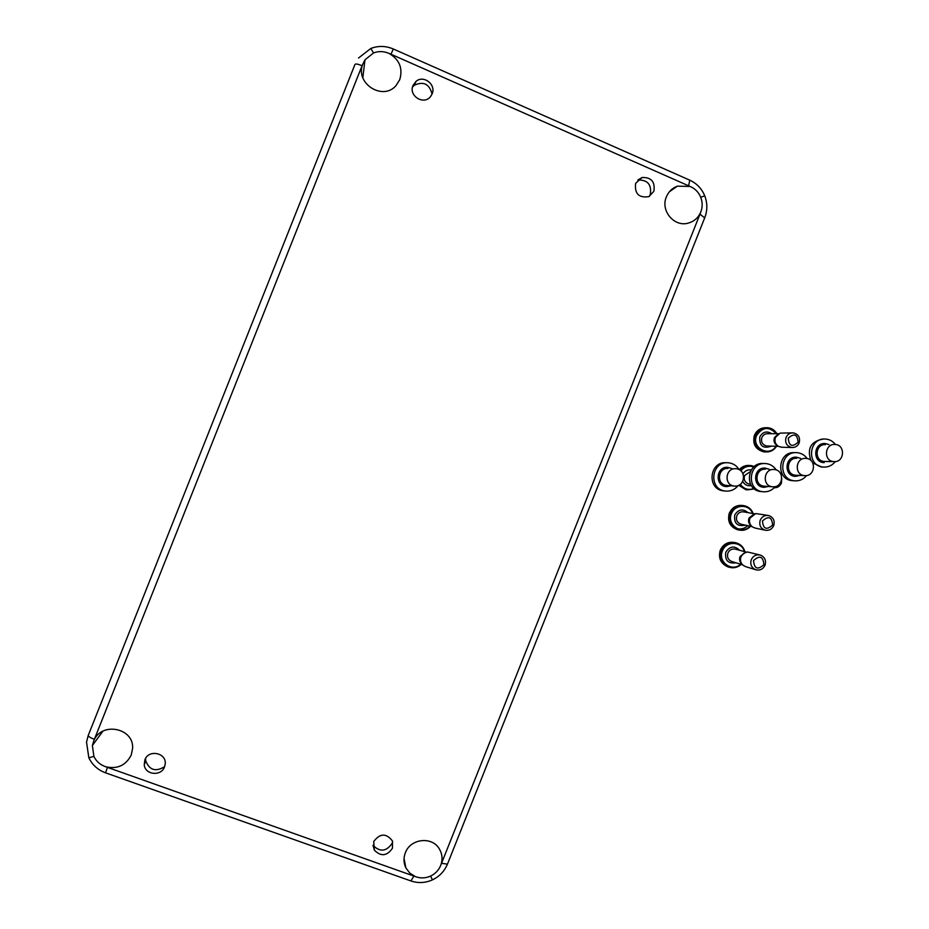 <?xml version="1.0" encoding="UTF-8"?>
<svg xmlns="http://www.w3.org/2000/svg" width="929" height="929" viewBox="0 0 929 929"><rect width="100%" height="100%" fill="white"/><g stroke="black" fill="none" stroke-linecap="round" stroke-linejoin="round"><path stroke-width="1.39" d="M144.866 759.876C148.617 748.995 166.848 752.873 165.176 764.172L164.514 766.889C161.216 776.574 145.087 774.972 144.239 764.857L144.866 759.876M432.124 93.875L430.708 96.349C424.123 105.674 408.261 95.954 412.999 85.48L416.029 81.369C423.636 74.668 436.363 84.597 432.124 93.875M637.805 180.005L637.851 179.994C647.676 179.761 651.821 184.639 650.265 194.625L649.383 196.367M635.633 183.327L642.125 177.485C651.403 177.276 655.317 181.887 653.853 191.328L648.895 196.611C638.873 198.167 634.449 193.743 635.633 183.327M392.665 841.535L392.131 843.311C386.359 851.649 379.984 852.323 373.017 845.332L374.375 850.151L373.713 841.546C380.042 833.15 386.301 832.988 392.502 841.07L392.444 848.235C386.987 856.12 380.96 856.759 374.375 850.151M700.547 212.567L700.803 211.963C702.649 207.097 702.626 202.197 700.733 197.262C698.608 192.164 695.055 188.564 690.073 186.45L677.357 186.172C672.224 188.099 668.566 191.664 666.395 196.843C660.229 210.639 674.245 227.373 688.296 223.099C693.928 221.52 698.016 218.013 700.547 212.567L699.99 214.146L704.681 217.909M430.568 876.082C435.306 873.806 438.685 870.264 440.694 865.456L440.927 864.841C442.808 859.22 442.285 853.925 439.347 848.932C432.159 836.077 410.339 838.527 405.334 852.834C403.372 858.024 403.569 863.064 405.903 867.953L409.84 873.144L415.402 876.604C420.454 878.486 425.505 878.311 430.568 876.082L432.473 879.856C425.377 883.014 418.213 883.374 410.943 880.959L410.92 880.947M105.79 766.785C117.437 769.328 125.926 765.403 131.244 755.01L132.592 748.449C134.148 727.86 101.226 721.369 93.748 740.901L92.377 745.522L93.899 756.438C96.349 761.478 100.32 764.927 105.79 766.785L415.402 876.604M362.774 64.147C354.808 83.459 383.073 101.377 396.149 85.433L399.749 79.65C403.023 68.432 399.551 59.735 389.332 53.58C384.083 51.165 378.835 50.956 373.563 52.93L364.992 59.781L362.066 65.727L93.748 740.901M86.49 742.306L88.22 735.466M373.563 52.93L370.787 48.482L358.548 58.016M412.511 87.082L414.276 85.282C423.45 81.009 429.384 83.924 432.055 94.038M164.607 766.657C155.677 772.162 149.372 770.187 145.679 760.723L145.632 758.331M772.591 525.071C771.918 516.942 768.538 515.572 762.477 520.937C763.162 529.065 766.541 530.447 772.591 525.071M760.236 520.147C762.001 516.512 764.811 514.98 768.678 515.549C773.346 517.29 775.03 520.658 773.706 525.64C771.894 529.344 769.026 530.854 765.09 530.192C760.537 528.392 758.923 525.048 760.236 520.147M753.767 514.12L748.995 518.127C747.984 521.274 748.728 523.863 751.224 525.895L751.491 526.116M768.028 515.432L755.741 513.551L749.947 518.15C748.797 521.715 749.633 524.641 752.467 526.94L755.242 528.078M747.822 525.663C742.84 529.902 737.789 530.076 732.656 526.197M728.87 514.666L729.358 513.168C727.244 521.157 729.892 526.673 737.336 529.669L738.172 529.867M834.916 444.457L835.113 444.468C845.611 444.77 844.531 462.491 834.079 461.62L833.661 461.597C823.303 461.039 824.58 443.574 834.916 444.457M835.299 461.585C832.361 465.313 828.587 467.159 823.953 467.101L823.14 467.032C806.291 465.998 808.474 437.582 825.312 439.034L825.521 439.045C829.585 439.371 832.883 441.194 835.415 444.492M821.735 467.043L812.724 462.897M810.936 460.54C806.86 448.475 810.901 441.333 823.082 439.103M805.768 458.38L806.186 458.403C816.626 458.961 815.348 476.496 804.944 475.636L804.293 475.59C794.005 474.765 795.491 457.498 805.768 458.38M806.593 475.543C803.643 479.155 799.881 480.932 795.329 480.874L794.132 480.769C777.399 479.294 779.93 451.215 796.676 452.655L797.233 452.69C801.39 453.131 804.7 455.094 807.162 458.554M794.016 480.757L792.031 480.653C775.367 479.178 777.887 451.227 794.562 452.655M773.822 469.493L774.449 469.54C784.796 470.341 783.344 487.644 773.009 486.808L772.138 486.726C761.954 485.658 763.615 468.634 773.822 469.493M775.227 486.587C772.266 490.14 768.515 491.882 763.998 491.824L762.43 491.673C745.871 489.792 748.704 462.119 765.322 463.548L766.204 463.606C770.466 464.175 773.799 466.288 776.203 469.958M762.384 491.673L760.468 491.511C743.978 489.641 746.788 462.085 763.336 463.501M798.104 442.262C797.442 434.319 794.167 432.949 788.268 438.151C788.93 446.106 792.205 447.476 798.104 442.262M786.05 437.454C787.513 434.319 789.917 432.798 793.25 432.868C798.464 434.168 800.426 437.524 799.149 442.936C797.651 446.141 795.201 447.662 791.787 447.511C786.689 446.141 784.773 442.796 786.05 437.454M778.13 434.029L774.426 437.664C773.358 441.182 774.345 443.876 777.376 445.757L778.305 446.268M792.089 432.879L780.128 433.111L775.448 437.373C774.24 441.356 775.355 444.41 778.792 446.535L782.102 447.232M753.965 436.827L754.441 435.376M781.788 478.586L781.417 483.115C779.954 486.285 777.538 487.841 774.159 487.783M735.675 468.715L736.372 468.773C746.753 469.644 745.255 486.935 734.874 486.088L733.922 485.995C723.726 484.845 725.444 467.856 735.675 468.715M738.149 485.553C735.153 489.328 731.297 491.197 726.583 491.151L724.875 490.976C708.293 488.933 711.231 461.33 727.883 462.758L728.859 462.839C733.318 463.466 736.732 465.731 739.112 469.633M724.771 490.988L723.076 490.814C706.563 488.782 709.489 461.307 726.072 462.723M763.882 564.704C763.185 556.425 759.736 555.031 753.547 560.535C754.255 568.815 757.704 570.209 763.882 564.704M751.271 559.676C753.222 555.774 756.252 554.241 760.386 555.101C764.822 557.028 766.367 560.408 765.031 565.227C763.034 569.21 759.945 570.72 755.741 569.756C751.433 567.77 749.947 564.414 751.271 559.676M745.488 552.349L740.053 556.529C739.043 559.56 739.693 562.103 741.992 564.182L742.039 564.228M760.015 554.996L747.427 551.954L743.548 553.382L740.982 556.715C739.844 560.129 740.576 563.02 743.177 565.366L745.615 566.632M719.824 551.733L720.997 548.76M370.903 48.424C378.37 45.626 385.837 45.811 393.315 48.993L390.958 54.23L389.332 53.58M86.525 742.097L88.824 757.75L93.899 756.438M362.066 65.727C357.886 63.996 355.505 63.578 354.948 64.473L88.301 735.28C88.081 736.325 90.09 737.661 94.317 739.275M432.519 879.821L432.473 879.856C439.44 876.5 444.434 871.263 447.453 864.156L447.604 863.773M413.835 876.117L410.943 880.959L105.546 772.823L107.427 767.435M704.751 195.856L700.733 197.262M690.073 186.45L390.958 54.23M440.927 864.841L699.99 214.146M689.806 180.191L688.598 185.73M441.612 863.308L447.453 864.156L704.832 217.537C707.526 210.279 707.492 203.033 704.728 195.81C701.755 188.633 696.785 183.431 689.841 180.203L393.315 48.993M729.393 513.133C732.284 507.199 736.894 504.668 743.235 505.55C736.848 504.668 732.215 507.199 729.335 513.133C727.175 521.146 729.846 526.65 737.336 529.669L738.59 529.96C743.246 531.005 747.264 529.762 750.655 526.255C747.253 529.762 743.235 530.993 738.59 529.96C731.123 526.94 728.475 521.413 730.635 513.377C733.527 507.408 738.149 504.877 744.512 505.771C748.716 506.839 751.607 509.44 753.187 513.586M752.595 513.482C749.413 503.959 734.804 504.064 731.471 513.667C726.362 524.943 741.992 535.383 750.04 526.128M745.476 525.164C737.382 526.824 733.805 523.445 734.746 515.003C738.404 509.208 742.817 508.418 748.008 512.645M754.499 513.83L743.955 511.902C740.692 511.414 738.323 512.703 736.836 515.758C735.745 519.868 737.103 522.69 740.947 524.2L751.944 526.534M825.033 461.492L824.186 461.458C814.013 460.923 815.267 443.772 825.416 444.643M824.174 462.607C812.341 462.584 813.305 442.552 825.091 443.528L828.935 444.585M796.548 475.253L795.305 475.195C785.214 474.394 786.654 457.451 796.757 458.299M799.927 475.427L795.549 476.356C783.611 476.345 784.564 456.197 796.455 457.173L800.554 458.357M764.939 486.204L763.731 486.122C753.733 485.077 755.358 468.367 765.38 469.215M768.388 486.471L764.207 487.307C752.2 487.307 753.14 467.113 765.101 468.077L769.433 469.377M765.96 427.7C760.619 427.758 756.798 430.29 754.499 435.295C752.385 444.05 755.521 449.566 763.905 451.877L765.206 451.924C770.025 452.272 773.822 450.391 776.586 446.268C773.799 450.391 770.013 452.272 765.206 451.924C756.798 449.613 753.663 444.074 755.776 435.306C758.169 430.15 762.105 427.619 767.609 427.7C771.662 428.13 774.74 430.127 776.853 433.692C774.763 430.115 771.662 428.118 767.609 427.7M776.284 433.692C769.084 426.19 762.523 426.817 756.601 435.562C751.166 447.662 769.212 457.579 775.994 446.257M771.442 446.129C763.081 449.067 759.202 445.99 759.794 436.897C762.79 431.741 766.773 430.684 771.732 433.692M778.688 433.692L767.935 433.692C765.113 433.622 763.092 434.911 761.861 437.547C760.781 442.041 762.395 444.852 766.704 446.001L778.397 446.315M754.418 435.341C752.316 444.062 755.474 449.566 763.905 451.877L765.415 451.947M740.134 470.248C743.072 466.672 746.788 465.127 751.271 465.615L754.325 466.497L751.271 465.615M753.779 466.962C748.681 465.313 744.35 466.59 740.796 470.782M751.364 485.6C747.531 486.273 744.652 484.892 742.712 481.454M750.342 471.618L744.582 475.555C743.49 479.863 744.977 482.697 749.064 484.032L749.784 484.114M739.205 469.679C742.074 466.486 745.615 465.081 749.819 465.487C745.639 465.081 742.108 466.486 739.24 469.702M738.776 485.286L747.183 489.897M740.285 484.357C743.85 489.072 748.391 490.454 753.93 488.503M743.003 473.825C744.977 470.748 747.729 469.459 751.236 469.958M738.741 485.298L745.882 489.734L754.441 488.909L747.148 489.897L739.589 484.833M727.488 485.507L726.211 485.402C716.189 484.276 717.885 467.601 727.93 468.448M730.96 485.786L726.792 486.61C714.703 486.61 715.632 466.346 727.674 467.31L732.052 468.622M720.3 550.189C723.459 543.802 728.464 541.293 735.292 542.641C728.51 541.293 723.528 543.813 720.358 550.2C718.187 557.934 720.614 563.462 727.651 566.76L728.905 567.166C733.457 568.525 737.568 567.607 741.237 564.414C737.556 567.596 733.457 568.525 728.905 567.166C721.845 563.845 719.406 558.317 721.589 550.549C724.771 544.139 729.764 541.619 736.569 542.966C740.866 544.382 743.653 547.309 744.919 551.745C743.664 547.309 740.866 544.382 736.569 542.966M744.338 551.594C741.83 541.142 725.99 540.597 722.437 550.874C717.467 561.848 732.052 572.508 740.634 564.228M736.082 562.823C728.127 563.926 724.69 560.396 725.781 552.221C729.834 546.055 734.479 545.428 739.739 550.328M746.266 552.116L735.582 549.19C732.098 548.458 729.544 549.736 727.906 553.022C726.803 556.994 728.057 559.815 731.692 561.476L742.55 564.809M720.289 550.189C718.117 557.911 720.567 563.427 727.651 566.76L728.011 566.876M642.125 177.485L637.851 179.994M404.034 858.454L405.903 867.953M102.887 731.193L92.377 745.522M88.882 757.867C92.389 765.02 97.94 770.002 105.546 772.823M362.821 77.722L364.992 59.781M669.403 191.746L677.357 186.172M416.029 81.369L414.276 85.282M144.239 764.857L145.679 760.723M744.512 505.771C748.728 506.839 751.631 509.452 753.21 513.598M754.708 527.962L765.09 530.192M823.14 467.032L820.934 466.985M833.661 461.597L824.186 461.458M804.293 475.59L796.025 475.253M794.132 480.769L792.031 480.653M772.138 486.726L764.579 486.204M762.43 491.673L760.468 491.511M754.429 435.306C756.206 431.242 759.225 428.757 763.487 427.863M781.057 447.197L791.787 447.511M749.796 484.114L750.539 484.195M733.922 485.995L727.128 485.495M724.875 490.976L723.076 490.814M735.292 542.641L735.873 542.791M745.36 566.551L755.741 569.756"/></g></svg>

